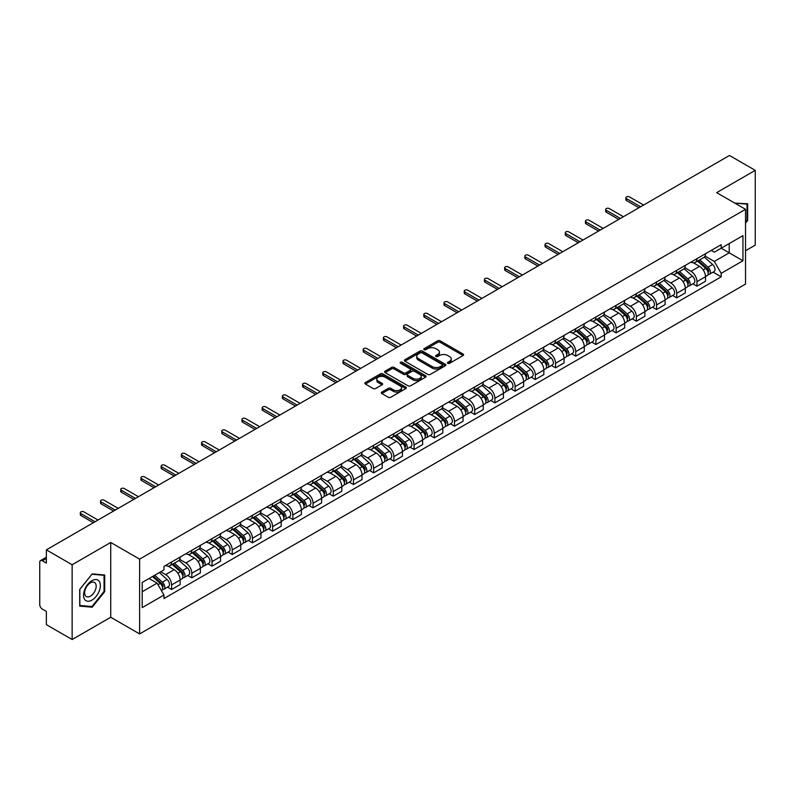 <?xml version="1.0" encoding="UTF-8"?>
<svg xmlns="http://www.w3.org/2000/svg" width="795" height="795" viewBox="0 0 795 795"><rect width="100%" height="100%" fill="white"/><g stroke="black" fill="none" stroke-linecap="round" stroke-linejoin="round"><path stroke-width="1.19" d="M447.794 363.305A1.262 0.725 0 0 0 449.572 363.305L463.078 355.514A1.799 1.034 0 0 0 463.604 354.779A1.799 1.034 0 0 0 463.078 354.043L440.191 340.826A1.799 1.034 0 0 0 437.657 340.826L424.142 348.627A1.262 0.725 0 0 0 423.775 349.144A1.262 0.725 0 0 0 424.142 349.661A1.262 0.725 0 0 0 425.921 349.661L427.67 348.647A5.754 3.319 0 0 1 435.809 348.647L437.717 349.75A5.754 3.319 0 0 1 439.406 352.096A5.754 3.319 0 0 1 437.717 354.441L435.968 355.454A1.262 0.725 0 0 0 435.6 355.971A1.262 0.725 0 0 0 435.968 356.478A1.262 0.725 0 0 0 437.747 356.478L439.496 355.474A5.754 3.319 0 0 1 447.635 355.474L449.543 356.577A5.754 3.319 0 0 1 451.222 358.923A5.754 3.319 0 0 1 449.543 361.268L447.794 362.281A1.262 0.725 0 0 0 447.426 362.798A1.262 0.725 0 0 0 447.794 363.305L447.794 362.281M381.839 392.064A1.799 1.034 0 0 0 381.312 392.8A1.799 1.034 0 0 0 381.839 393.535L388.258 397.242A1.799 1.034 0 0 0 390.802 397.242L405.808 388.576A1.799 1.034 0 0 0 406.334 387.841A1.799 1.034 0 0 0 405.808 387.105L382.922 373.898A1.799 1.034 0 0 0 380.378 373.898L365.372 382.554A1.799 1.034 0 0 0 364.845 383.289A1.799 1.034 0 0 0 365.372 384.025L373.133 388.507A1.799 1.034 0 0 0 375.677 388.507L382.097 384.8A1.799 1.034 0 0 0 382.624 384.065A1.799 1.034 0 0 0 382.097 383.329L378.251 381.113A4.81 2.773 0 0 1 376.84 379.145A4.81 2.773 0 0 1 379.811 376.582A4.81 2.773 0 0 1 385.048 377.178L400.114 385.883A4.81 2.773 0 0 1 401.525 387.841A4.81 2.773 0 0 1 398.553 390.405A4.81 2.773 0 0 1 393.316 389.808L390.802 388.358A1.799 1.034 0 0 0 388.258 388.358L381.839 392.064L381.839 393.535L388.258 389.858L388.258 388.358M139.612 559.143L110.734 542.458L72.136 564.748L46.358 549.862L729.472 155.472L755.25 170.349L716.653 192.638L745.531 209.314L139.612 559.143L139.612 633.923L745.531 284.093L745.531 209.314M427.799 374.415A1.799 1.034 0 0 0 430.343 374.415L445.349 365.75A1.799 1.034 0 0 0 445.876 365.014A1.799 1.034 0 0 0 445.349 364.279L422.463 351.072A1.799 1.034 0 0 0 419.919 351.072L404.913 359.728A1.799 1.034 0 0 0 404.387 360.463A1.799 1.034 0 0 0 404.913 361.198L427.799 374.415M401.028 363.583A1.262 0.725 0 0 1 402.31 363.762L425.554 377.178L410.568 385.823A1.799 1.034 0 0 1 408.034 385.823L385.148 372.616L385.148 371.146A1.799 1.034 0 0 0 384.621 371.881A1.799 1.034 0 0 0 385.148 372.616M385.148 371.146L391.567 367.439A1.799 1.034 0 0 1 394.111 367.439L403.393 372.795A1.799 1.034 0 0 0 405.937 372.795L410.19 370.341A1.799 1.034 0 0 0 410.717 369.605A1.799 1.034 0 0 0 410.19 368.87L400.531 363.295A1.262 0.725 0 0 1 400.163 362.778A1.262 0.725 0 0 1 400.938 362.103A1.262 0.725 0 0 1 402.31 362.262L425.573 375.697A1.799 1.034 0 0 1 426.1 376.433A1.799 1.034 0 0 1 425.573 377.168L425.573 375.697M72.136 564.748L72.136 639.528L46.358 624.651L46.358 611.415L42.344 609.089A3.667 2.117 -120 0 1 39.75 604.607L39.75 562.284A3.667 2.117 -120 0 1 40.505 560.604L46.358 557.225M745.531 250.743L755.25 245.138L755.25 170.349M72.136 639.528L110.734 617.248L139.612 633.923M46.358 549.862L46.358 563.098L42.344 560.783A3.667 2.117 -120 0 0 40.505 560.604M696.967 258.673A8.427 4.869 60 0 1 695.218 262.449L703.764 257.52A8.427 4.869 -120 0 0 705.513 253.734M684.833 267.746L691.004 271.304A8.427 4.869 60 0 1 696.967 281.629L705.513 276.69A8.427 4.869 -120 0 0 699.55 266.375L693.439 262.837M705.513 276.69L705.513 281.251L696.967 286.19L692.862 283.825M695.218 262.449A8.427 4.869 60 0 1 691.074 262.072M696.967 281.629L696.967 286.19M676.754 270.34A8.427 4.869 60 0 1 675.015 274.116L683.561 269.177A8.427 4.869 -120 0 0 685.31 265.401M672.659 295.492L676.754 297.857L685.31 292.918L685.31 288.356A8.427 4.869 -120 0 0 679.347 278.041L673.226 274.504M675.015 274.116A8.427 4.869 60 0 1 670.861 273.738M664.62 279.413L670.801 282.97A8.427 4.869 60 0 1 676.754 293.295L676.754 297.857M656.551 281.996A8.427 4.869 60 0 1 654.802 285.783L663.358 280.844A8.427 4.869 -120 0 0 665.097 277.067M652.457 307.158L656.551 309.523L665.097 304.584L665.097 300.023A8.427 4.869 -120 0 0 659.144 289.708L653.023 286.17M654.802 285.783A8.427 4.869 60 0 1 650.658 285.405M644.417 291.069L650.598 294.637A8.427 4.869 60 0 1 656.551 304.962L656.551 309.523M636.348 293.663A8.427 4.869 60 0 1 634.599 297.449L643.145 292.51A8.427 4.869 -120 0 0 644.894 288.734M632.244 318.815L636.348 321.19L644.894 316.251L644.894 311.69A8.427 4.869 -120 0 0 638.932 301.365L632.82 297.837M634.599 297.449A8.427 4.869 60 0 1 630.455 297.072M624.214 302.736L630.385 306.304A8.427 4.869 60 0 1 636.348 316.629L636.348 321.19M616.135 305.33A8.427 4.869 60 0 1 614.396 309.116L622.942 304.177A8.427 4.869 -120 0 0 624.691 300.401M612.041 330.481L616.135 332.857L624.691 327.918L624.691 323.356A8.427 4.869 -120 0 0 618.729 313.031L612.607 309.503M614.396 309.116A8.427 4.869 60 0 1 610.242 308.738M604.011 314.403L610.182 317.97A8.427 4.869 60 0 1 616.135 328.295L616.135 332.857M595.932 316.996A8.427 4.869 60 0 1 594.193 320.783L602.739 315.844A8.427 4.869 -120 0 0 604.478 312.067M591.838 342.148L595.932 344.513L604.478 339.584L604.478 335.023A8.427 4.869 -120 0 0 598.526 324.698L592.404 321.17M594.193 320.783A8.427 4.869 60 0 1 590.039 320.405M583.798 326.069L589.979 329.637A8.427 4.869 60 0 1 595.932 339.952L595.932 344.513M575.729 328.663A8.427 4.869 60 0 1 573.98 332.449L582.526 327.51A8.427 4.869 -120 0 0 584.275 323.724M571.625 353.815L575.729 356.18L584.275 351.251L584.275 346.69A8.427 4.869 -120 0 0 578.323 336.365L572.201 332.837M573.98 332.449A8.427 4.869 60 0 1 569.836 332.062M563.595 337.736L569.767 341.303A8.427 4.869 60 0 1 575.729 351.619L575.729 356.18M555.516 340.33A8.427 4.869 60 0 1 553.777 344.116L562.323 339.177A8.427 4.869 -120 0 0 564.072 335.391M551.422 365.481L555.526 367.847L564.072 362.918L564.072 358.356A8.427 4.869 -120 0 0 558.11 348.031L551.988 344.503M553.777 344.116A8.427 4.869 60 0 1 549.623 343.728M543.392 349.403L549.564 352.97A8.427 4.869 60 0 1 555.526 363.285L555.526 367.847M535.313 351.996A8.427 4.869 60 0 1 533.574 355.782L542.12 350.843A8.427 4.869 -120 0 0 543.86 347.057M531.219 377.148L535.313 379.513L543.86 374.584L543.86 370.023A8.427 4.869 -120 0 0 537.907 359.698L531.785 356.17M533.574 355.782A8.427 4.869 60 0 1 529.42 355.395M523.18 361.069L529.361 364.637A8.427 4.869 60 0 1 535.313 374.952L535.313 379.513M515.11 363.663A8.427 4.869 60 0 1 513.361 367.439L521.918 362.51A8.427 4.869 -120 0 0 523.657 358.724M511.006 388.815L515.11 391.18L523.657 386.241L523.657 381.68A8.427 4.869 -120 0 0 517.704 371.364L511.582 367.827M513.361 367.439A8.427 4.869 60 0 1 509.217 367.061M502.977 372.736L509.148 376.303A8.427 4.869 60 0 1 515.11 386.618L515.11 391.18M494.907 375.329A8.427 4.869 60 0 1 493.158 379.106L501.705 374.177A8.427 4.869 -120 0 0 503.454 370.391M490.803 400.481L494.907 402.846L503.454 397.907L503.454 393.346A8.427 4.869 -120 0 0 497.491 383.031L491.38 379.493M493.158 379.106A8.427 4.869 60 0 1 489.014 378.728M482.774 384.402L488.945 387.97A8.427 4.869 60 0 1 494.907 398.285L494.907 402.846M474.695 386.996A8.427 4.869 60 0 1 472.955 390.772L481.502 385.843A8.427 4.869 -120 0 0 483.241 382.057M470.6 412.148L474.695 414.513L483.251 409.574L483.251 405.013A8.427 4.869 -120 0 0 477.288 394.698L471.167 391.16M472.955 390.772A8.427 4.869 60 0 1 468.802 390.395M462.561 396.069L468.742 399.627A8.427 4.869 60 0 1 474.695 409.952L474.695 414.513M454.492 398.663A8.427 4.869 60 0 1 452.743 402.439L461.299 397.51A8.427 4.869 -120 0 0 463.038 393.724M450.397 423.815L454.492 426.18L463.038 421.241L463.038 416.679A8.427 4.869 -120 0 0 457.085 406.364L450.964 402.827M452.743 402.439A8.427 4.869 60 0 1 448.599 402.061M442.358 407.736L448.529 411.293A8.427 4.869 60 0 1 454.492 421.618L454.492 426.18M434.289 410.329A8.427 4.869 60 0 1 432.54 414.106L441.086 409.177A8.427 4.869 -120 0 0 442.835 405.39M430.184 435.481L434.289 437.846L442.835 432.907L442.835 428.346A8.427 4.869 -120 0 0 436.872 418.031L430.761 414.493M432.54 414.106A8.427 4.869 60 0 1 428.396 413.728M422.155 419.402L428.326 422.96A8.427 4.869 60 0 1 434.289 433.285L434.289 437.846M414.076 421.986A8.427 4.869 60 0 1 412.337 425.772L420.883 420.833A8.427 4.869 -120 0 0 422.632 417.057M409.982 447.148L414.076 449.513L422.632 444.574L422.632 440.013A8.427 4.869 -120 0 0 416.669 429.697L410.548 426.16M412.337 425.772A8.427 4.869 60 0 1 408.183 425.395M401.942 431.069L408.123 434.627A8.427 4.869 60 0 1 414.076 444.952L414.076 449.513M393.873 433.653A8.427 4.869 60 0 1 392.124 437.439L400.68 432.5A8.427 4.869 -120 0 0 402.419 428.724M389.779 458.814L393.873 461.18L402.419 456.241L402.419 451.679A8.427 4.869 -120 0 0 396.466 441.354L390.345 437.826M392.124 437.439A8.427 4.869 60 0 1 387.98 437.061M381.739 442.726L387.91 446.293A8.427 4.869 60 0 1 393.873 456.618L393.873 461.18M373.67 445.319A8.427 4.869 60 0 1 371.921 449.105L380.467 444.166A8.427 4.869 -120 0 0 382.216 440.39M369.566 470.471L373.67 472.846L382.216 467.907L382.216 463.346A8.427 4.869 -120 0 0 376.254 453.021L370.142 449.493M371.921 449.105A8.427 4.869 60 0 1 367.777 448.728M361.536 454.392L367.707 457.96A8.427 4.869 60 0 1 373.67 468.285L373.67 472.846M353.457 456.986A8.427 4.869 60 0 1 351.718 460.772L360.264 455.833A8.427 4.869 -120 0 0 362.013 452.057M349.363 482.138L353.457 484.513L362.013 479.574L362.013 475.012A8.427 4.869 -120 0 0 356.051 464.687L349.929 461.16M351.718 460.772A8.427 4.869 60 0 1 347.564 460.394M341.333 466.059L347.504 469.626A8.427 4.869 60 0 1 353.457 479.941L353.457 484.513M333.254 468.653A8.427 4.869 60 0 1 331.515 472.439L340.061 467.5A8.427 4.869 -120 0 0 341.8 463.724M329.16 493.804L333.254 496.169L341.8 491.24L341.8 486.679A8.427 4.869 -120 0 0 335.848 476.354L329.726 472.826M331.515 472.439A8.427 4.869 60 0 1 327.361 472.061M321.12 477.725L327.302 481.293A8.427 4.869 60 0 1 333.254 491.608L333.254 496.169M313.051 480.319A8.427 4.869 60 0 1 311.302 484.105L319.848 479.166A8.427 4.869 -120 0 0 321.597 475.38M308.947 505.471L313.051 507.836L321.597 502.907L321.597 498.346A8.427 4.869 -120 0 0 315.635 488.021L309.523 484.493M311.302 484.105A8.427 4.869 60 0 1 307.158 483.718M300.917 489.392L307.089 492.96A8.427 4.869 60 0 1 313.051 503.275L313.051 507.836M292.838 491.986A8.427 4.869 60 0 1 291.099 495.772L299.645 490.833A8.427 4.869 -120 0 0 301.394 487.047M288.744 517.138L292.848 519.503L301.394 514.574L301.394 510.012A8.427 4.869 -120 0 0 295.432 499.687L289.31 496.159M291.099 495.772A8.427 4.869 60 0 1 286.945 495.384M280.715 501.059L286.886 504.626A8.427 4.869 60 0 1 292.848 514.941L292.848 519.503M272.635 503.652A8.427 4.869 60 0 1 270.896 507.439L279.442 502.5A8.427 4.869 -120 0 0 281.182 498.713M268.541 528.804L272.635 531.169L281.182 526.24L281.182 521.669A8.427 4.869 -120 0 0 275.229 511.354L269.108 507.826M270.896 507.439A8.427 4.869 60 0 1 266.742 507.051M260.502 512.725L266.683 516.293A8.427 4.869 60 0 1 272.635 526.608L272.635 531.169M252.432 515.319A8.427 4.869 60 0 1 250.683 519.095L259.24 514.166A8.427 4.869 -120 0 0 260.979 510.38M248.328 540.471L252.432 542.836L260.979 537.897L260.979 533.336A8.427 4.869 -120 0 0 255.026 523.021L248.905 519.483M250.683 519.095A8.427 4.869 60 0 1 246.539 518.718M240.299 524.392L246.47 527.959A8.427 4.869 60 0 1 252.432 538.275L252.432 542.836M232.229 526.986A8.427 4.869 60 0 1 230.48 530.762L239.027 525.833A8.427 4.869 -120 0 0 240.776 522.047M228.125 552.137L232.229 554.503L240.776 549.564L240.776 545.002A8.427 4.869 -120 0 0 234.813 534.687L228.702 531.149M230.48 530.762A8.427 4.869 60 0 1 226.337 530.384M220.096 536.059L226.267 539.626A8.427 4.869 60 0 1 232.229 549.941L232.229 554.503M212.017 538.652A8.427 4.869 60 0 1 210.278 542.429L218.824 537.5A8.427 4.869 -120 0 0 220.563 533.713M207.922 563.804L212.017 566.169L220.573 561.23L220.573 556.669A8.427 4.869 -120 0 0 214.61 546.354L208.489 542.816M210.278 542.429A8.427 4.869 60 0 1 206.124 542.051M199.883 547.725L206.064 551.283A8.427 4.869 60 0 1 212.017 561.608L212.017 566.169M191.814 550.319A8.427 4.869 60 0 1 190.065 554.095L198.621 549.166A8.427 4.869 -120 0 0 200.36 545.38M187.709 575.471L191.814 577.836L200.36 572.897L200.36 568.336A8.427 4.869 -120 0 0 194.407 558.02L188.286 554.483M190.065 554.095A8.427 4.869 60 0 1 185.921 553.718M179.68 559.392L185.851 562.949A8.427 4.869 60 0 1 191.814 573.274L191.814 577.836M171.611 561.986A8.427 4.869 60 0 1 169.862 565.762L178.408 560.823A8.427 4.869 -120 0 0 180.157 557.047M167.507 587.137L171.611 589.502L180.157 584.563L180.157 580.002A8.427 4.869 -120 0 0 174.194 569.687L168.083 566.149M169.862 565.762A8.427 4.869 60 0 1 165.718 565.384M160.729 571.774L165.648 574.616A8.427 4.869 60 0 1 171.611 584.941L171.611 589.502M711.277 250.405L714.317 252.164L742.947 235.638L729.214 243.568L729.214 252.84L714.317 261.436L705.036 256.079M142.206 591.748L157.102 583.142L163.969 595.038L142.206 607.599L142.206 582.467L163.969 569.906L163.969 566.388L721.184 244.681L721.184 248.199L742.947 260.76L721.184 273.331L714.317 261.436M742.947 235.638L742.947 260.76M163.969 595.038L163.969 598.546L721.184 276.839L721.184 273.331M745.531 223.107L747.678 220.454L747.678 203.788L734.809 203.123L747.022 204.116L747.022 220.265L745.531 222.123M110.734 542.458L110.734 617.248M79.709 606.098L92.21 607.211L104.711 591.659L104.711 574.994L92.21 573.881L79.709 589.433L79.709 606.098M157.102 583.142L149.072 578.512M713.075 272.158L721.184 276.839M747.022 220.076L747.678 220.454M90.888 606.446L92.21 607.211M104.056 591.291L104.711 591.659M448.291 363.484L449.543 362.768A5.754 3.319 0 0 0 451.222 360.423L451.222 358.923M439.406 352.096L439.406 353.596A5.754 3.319 0 0 1 437.717 355.941L436.475 356.657M463.058 355.524L440.191 342.327A1.799 1.034 0 0 0 437.657 342.327L424.649 349.83M445.319 365.76L422.463 352.563A1.799 1.034 0 0 0 419.919 352.563L404.943 361.208M442.169 365.531A1.262 0.725 0 0 0 442.537 365.014A1.262 0.725 0 0 0 442.169 364.498L422.075 352.901A1.262 0.725 0 0 0 420.297 352.901L418.458 353.964A5.754 3.319 0 0 0 416.769 356.319A5.754 3.319 0 0 0 418.458 358.664L432.182 366.594A5.754 3.319 0 0 0 440.321 366.594L442.169 365.531L442.169 367.022A1.262 0.725 0 0 0 442.537 366.515L442.537 365.014M416.769 356.319L416.769 357.81A5.754 3.319 0 0 0 418.458 360.165L418.458 358.664M442.169 367.022L440.321 368.085A5.754 3.319 0 0 1 432.182 368.085L418.458 360.165M385.168 372.626L391.567 368.93L391.567 367.439M410.717 369.605L410.717 371.096A1.799 1.034 0 0 1 410.19 371.831L405.937 374.296A1.799 1.034 0 0 1 403.393 374.296L394.111 368.93A1.799 1.034 0 0 0 391.567 368.93M413.022 378.36A4.81 2.773 0 0 0 418.259 378.957A4.81 2.773 0 0 0 421.231 376.393A4.81 2.773 0 0 0 419.82 374.425L414.513 371.364A1.799 1.034 0 0 0 411.969 371.364L407.716 373.819A1.799 1.034 0 0 0 407.189 374.554A1.799 1.034 0 0 0 407.716 375.29L413.022 378.36L413.022 379.851A4.81 2.773 0 0 0 418.259 380.457A4.81 2.773 0 0 0 421.231 377.893L421.231 376.393M407.189 374.554L407.189 376.055A1.799 1.034 0 0 0 407.716 376.79L407.716 375.29M413.022 379.851L407.716 376.79M401.525 387.841L401.525 389.341A4.81 2.773 0 0 1 398.553 391.905A4.81 2.773 0 0 1 393.316 391.299L390.802 389.858A1.799 1.034 0 0 0 388.258 389.858M376.84 379.145L376.84 380.646A4.81 2.773 0 0 0 378.251 382.604L378.251 381.113M382.067 384.81L378.251 382.604M405.778 388.596L382.922 375.389A1.799 1.034 0 0 0 380.378 375.389L365.402 384.045M697.543 261.108L705.781 268.452A4.581 2.643 60 0 1 707.222 275.537L705.513 276.521M697.762 261.297L701.637 263.543M698.378 260.631L707.54 268.799A2.196 1.272 60 0 1 708.226 272.198A2.196 1.272 60 0 1 708.027 272.278M699.749 259.836L707.987 267.18A4.581 2.643 60 0 1 709.418 274.265A4.581 2.643 60 0 1 708.037 274.414M704.34 257.083L712.648 264.487A4.581 2.643 60 0 1 714.079 271.572L709.418 274.265M638.932 207.743L626.5 200.569A2.107 1.212 180 0 1 625.884 199.704L625.884 197.756A2.107 1.212 -0 0 0 626.5 198.621L640.621 206.77M643.602 205.05L629.481 196.902A2.107 1.212 -0 0 0 627.185 196.633A2.107 1.212 -0 0 0 625.884 197.756M677.34 272.774L685.578 280.118A4.581 2.643 60 0 1 687.009 287.204L685.3 288.188M677.559 272.963L681.434 275.209M678.175 272.297L687.337 280.466A2.196 1.272 60 0 1 688.023 283.865A2.196 1.272 60 0 1 687.824 283.944M679.546 271.502L687.774 278.846A4.581 2.643 60 0 1 689.215 285.932A4.581 2.643 60 0 1 687.834 286.081M684.137 268.75L692.445 276.153A4.581 2.643 60 0 1 693.876 283.239L689.215 285.932M657.137 284.441L665.365 291.785A4.581 2.643 60 0 1 666.806 298.87L665.097 299.854M657.356 284.63L661.231 286.866M657.962 283.954L667.124 292.133A2.196 1.272 60 0 1 667.82 295.531A2.196 1.272 60 0 1 667.621 295.611M659.333 283.169L667.571 290.513A4.581 2.643 60 0 1 669.012 297.598A4.581 2.643 60 0 1 667.621 297.737M663.924 280.406L672.232 287.82A4.581 2.643 60 0 1 673.673 294.905L669.012 297.598M636.934 296.108L645.162 303.452A4.581 2.643 60 0 1 646.603 310.537L644.894 311.521M637.143 296.297L641.028 298.532M637.759 295.621L646.921 303.799A2.196 1.272 60 0 1 647.617 307.198A2.196 1.272 60 0 1 647.408 307.277M639.13 294.836L647.369 302.18A4.581 2.643 60 0 1 648.799 309.265A4.581 2.643 60 0 1 647.418 309.404M643.721 292.073L652.029 299.486A4.581 2.643 60 0 1 653.47 306.572L648.799 309.265M746.227 203.659L747.022 204.116M99.236 581.324A11.905 6.877 120 0 0 87.738 584.405A11.905 6.877 120 0 0 84.658 599.47A11.905 6.877 120 0 0 96.155 596.389A11.905 6.877 120 0 0 99.236 581.324M95.41 583.301A8.149 4.71 120 0 0 94.496 582.457A8.149 4.71 120 0 0 86.903 586.263A8.149 4.71 120 0 0 85.423 595.723A8.149 4.71 120 0 0 86.337 596.568A8.149 4.71 120 0 0 93.929 592.762A8.149 4.71 120 0 0 95.41 583.301M91.952 606.545L79.838 605.462L79.838 589.314L91.952 574.248L104.056 575.332L104.056 591.48L91.952 606.545M103.261 574.865L104.056 575.332M618.729 219.41L606.297 212.225A2.107 1.212 180 0 1 605.681 211.371L605.681 209.423A2.107 1.212 -0 0 0 606.297 210.287L620.418 218.436M623.389 216.717L609.278 208.568A2.107 1.212 -0 0 0 606.982 208.3A2.107 1.212 -0 0 0 605.681 209.423M598.526 231.077L586.094 223.892A2.107 1.212 180 0 1 585.468 223.037L585.468 221.089A2.107 1.212 -0 0 0 586.094 221.954L600.205 230.103M603.186 228.384L589.065 220.235A2.107 1.212 -0 0 0 586.77 219.967A2.107 1.212 -0 0 0 585.468 221.089M578.313 242.743L565.881 235.559A2.107 1.212 180 0 1 565.265 234.704L565.265 232.756A2.107 1.212 -0 0 0 565.881 233.621L580.002 241.769M582.983 240.05L568.862 231.902A2.107 1.212 -0 0 0 566.567 231.633A2.107 1.212 -0 0 0 565.265 232.756M616.721 307.774L624.959 315.118A4.581 2.643 60 0 1 626.39 322.194L624.691 323.187M616.94 307.963L620.816 310.199M617.556 307.287L626.718 315.466A2.196 1.272 60 0 1 627.404 318.865A2.196 1.272 60 0 1 627.205 318.944M618.927 306.502L627.156 313.846A4.581 2.643 60 0 1 628.597 320.932A4.581 2.643 60 0 1 627.215 321.071M623.519 303.74L631.826 311.153A4.581 2.643 60 0 1 633.257 318.239L628.597 320.932M596.518 319.431L604.747 326.785A4.581 2.643 60 0 1 606.188 333.86L604.478 334.854M596.737 319.63L600.613 321.866M597.353 318.954L606.506 327.133A2.196 1.272 60 0 1 607.201 330.531A2.196 1.272 60 0 1 607.002 330.611M598.724 318.169L606.953 325.513A4.581 2.643 60 0 1 608.394 332.588A4.581 2.643 60 0 1 607.012 332.737M603.306 315.406L611.613 322.82A4.581 2.643 60 0 1 613.054 329.905L608.394 332.588M558.11 254.41L545.678 247.225A2.107 1.212 180 0 1 545.062 246.37L545.062 244.423A2.107 1.212 -0 0 0 545.678 245.287L559.799 253.436M562.771 251.717L548.659 243.558A2.107 1.212 -0 0 0 546.364 243.3A2.107 1.212 -0 0 0 545.062 244.423M537.907 266.077L525.475 258.892A2.107 1.212 180 0 1 524.859 258.037L524.859 256.089A2.107 1.212 -0 0 0 525.475 256.944L539.586 265.103M542.568 263.384L528.446 255.225A2.107 1.212 -0 0 0 526.151 254.966A2.107 1.212 -0 0 0 524.859 256.089M576.315 331.098L584.544 338.451A4.581 2.643 60 0 1 585.985 345.527L584.275 346.521M576.534 331.296L580.41 333.532M577.14 330.621L586.303 338.799A2.196 1.272 60 0 1 586.998 342.198A2.196 1.272 60 0 1 586.789 342.277M578.512 329.826L586.75 337.179A4.581 2.643 60 0 1 588.181 344.255A4.581 2.643 60 0 1 586.799 344.404M583.103 327.073L591.41 334.486A4.581 2.643 60 0 1 592.851 341.562L588.181 344.255M556.103 342.764L564.341 350.118A4.581 2.643 60 0 1 565.782 357.194L564.072 358.177M556.321 342.963L560.197 345.199M556.937 342.287L566.1 350.466A2.196 1.272 60 0 1 566.785 353.864A2.196 1.272 60 0 1 566.587 353.944M558.309 341.492L566.537 348.846A4.581 2.643 60 0 1 567.978 355.922A4.581 2.643 60 0 1 566.596 356.071M562.9 338.74L571.207 346.153A4.581 2.643 60 0 1 572.639 353.228L567.978 355.922M535.9 354.431L544.138 361.785A4.581 2.643 60 0 1 545.569 368.86L543.86 369.844M536.118 354.63L539.994 356.866M536.734 353.954L545.897 362.132A2.196 1.272 60 0 1 546.582 365.531A2.196 1.272 60 0 1 546.384 365.611M538.106 353.159L546.334 360.513A4.581 2.643 60 0 1 547.775 367.588A4.581 2.643 60 0 1 546.394 367.737M542.697 350.406L550.995 357.82A4.581 2.643 60 0 1 552.436 364.895L547.775 367.588M515.697 366.097L523.925 373.441A4.581 2.643 60 0 1 525.366 380.527L523.657 381.511M515.915 366.296L519.791 368.532M516.521 365.621L525.684 373.799A2.196 1.272 60 0 1 526.379 377.198A2.196 1.272 60 0 1 526.181 377.277M517.893 364.826L526.131 372.179A4.581 2.643 60 0 1 527.562 379.255A4.581 2.643 60 0 1 526.181 379.404M522.484 362.073L530.792 369.486A4.581 2.643 60 0 1 532.233 376.562L527.562 379.255M495.484 377.764L503.722 385.108A4.581 2.643 60 0 1 505.163 392.193L503.454 393.177M495.702 377.963L499.578 380.199M496.319 377.287L505.481 385.456A2.196 1.272 60 0 1 506.167 388.864A2.196 1.272 60 0 1 505.968 388.944M497.69 376.492L505.928 383.836A4.581 2.643 60 0 1 507.359 390.921A4.581 2.643 60 0 1 505.978 391.07M502.281 373.739L510.589 381.153A4.581 2.643 60 0 1 512.02 388.228L507.359 390.921M475.281 389.431L483.519 396.775A4.581 2.643 60 0 1 484.95 403.86L483.241 404.844M475.499 389.63L479.375 391.865M476.116 388.954L485.278 397.122A2.196 1.272 60 0 1 485.964 400.521A2.196 1.272 60 0 1 485.765 400.601M477.487 388.159L485.715 395.503A4.581 2.643 60 0 1 487.156 402.588A4.581 2.643 60 0 1 485.775 402.737M482.078 385.406L490.376 392.809A4.581 2.643 60 0 1 491.817 399.895L487.156 402.588M455.078 401.097L463.306 408.441A4.581 2.643 60 0 1 464.747 415.527L463.038 416.51M455.297 401.296L459.172 403.532M455.903 400.62L465.065 408.789A2.196 1.272 60 0 1 465.761 412.188A2.196 1.272 60 0 1 465.562 412.267M457.274 399.825L465.512 407.169A4.581 2.643 60 0 1 466.953 414.255A4.581 2.643 60 0 1 465.562 414.404M461.865 397.073L470.173 404.476A4.581 2.643 60 0 1 471.614 411.562L466.953 414.255M434.865 412.764L443.103 420.108A4.581 2.643 60 0 1 444.544 427.193L442.835 428.177M435.084 412.953L438.959 415.199M435.7 412.287L444.862 420.456A2.196 1.272 60 0 1 445.548 423.854A2.196 1.272 60 0 1 445.349 423.934M437.071 411.492L445.309 418.836A4.581 2.643 60 0 1 446.74 425.921A4.581 2.643 60 0 1 445.359 426.07M441.662 408.739L449.97 416.143A4.581 2.643 60 0 1 451.401 423.228L446.74 425.921M517.704 277.733L505.262 270.558A2.107 1.212 180 0 1 504.646 269.704L504.646 267.756A2.107 1.212 -0 0 0 505.262 268.611L519.383 276.769M522.365 275.05L508.243 266.891A2.107 1.212 -0 0 0 505.948 266.633A2.107 1.212 -0 0 0 504.646 267.756M497.491 289.4L485.059 282.225A2.107 1.212 180 0 1 484.443 281.36L484.443 279.423A2.107 1.212 -0 0 0 485.059 280.277L499.18 288.436M502.152 286.707L488.041 278.558A2.107 1.212 -0 0 0 485.745 278.3A2.107 1.212 -0 0 0 484.443 279.423M477.288 301.066L464.856 293.892A2.107 1.212 180 0 1 464.24 293.027L464.24 291.089A2.107 1.212 -0 0 0 464.856 291.944L478.968 300.093M481.949 298.373L467.828 290.225A2.107 1.212 -0 0 0 465.532 289.966A2.107 1.212 -0 0 0 464.24 291.089M457.085 312.733L444.644 305.558A2.107 1.212 180 0 1 444.027 304.694L444.027 302.756A2.107 1.212 -0 0 0 444.644 303.611L458.765 311.759M461.746 310.04L447.625 301.891A2.107 1.212 -0 0 0 445.329 301.633A2.107 1.212 -0 0 0 444.027 302.756M436.872 324.4L424.441 317.225A2.107 1.212 180 0 1 423.824 316.36L423.824 314.422A2.107 1.212 -0 0 0 424.441 315.277L438.562 323.426M441.543 321.707L427.422 313.558A2.107 1.212 -0 0 0 425.126 313.29A2.107 1.212 -0 0 0 423.824 314.422M416.669 336.066L404.238 328.892A2.107 1.212 180 0 1 403.622 328.027L403.622 326.079A2.107 1.212 -0 0 0 404.238 326.944L418.349 335.092M421.33 333.373L407.219 325.225A2.107 1.212 -0 0 0 404.923 324.956A2.107 1.212 -0 0 0 403.622 326.079M396.466 347.733L384.025 340.558A2.107 1.212 180 0 1 383.409 339.694L383.409 337.746A2.107 1.212 -0 0 0 384.025 338.61L398.146 346.759M401.127 345.04L387.006 336.891A2.107 1.212 -0 0 0 384.71 336.623A2.107 1.212 -0 0 0 383.409 337.746M376.254 359.4L363.822 352.225A2.107 1.212 180 0 1 363.206 351.36L363.206 349.412A2.107 1.212 -0 0 0 363.822 350.277L377.943 358.426M380.924 356.707L366.803 348.558A2.107 1.212 -0 0 0 364.507 348.29A2.107 1.212 -0 0 0 363.206 349.412M414.662 424.431L422.9 431.774A4.581 2.643 60 0 1 424.331 438.86L422.622 439.844M414.881 424.619L418.756 426.865M415.497 423.954L424.659 432.122A2.196 1.272 60 0 1 425.345 435.521A2.196 1.272 60 0 1 425.146 435.6M416.868 423.159L425.096 430.502A4.581 2.643 60 0 1 426.537 437.588A4.581 2.643 60 0 1 425.156 437.737M421.459 420.396L429.767 427.809A4.581 2.643 60 0 1 431.198 434.895L426.537 437.588M394.459 436.097L402.687 443.441A4.581 2.643 60 0 1 404.128 450.526L402.419 451.51M394.678 436.286L398.553 438.522M395.284 435.61L404.446 443.789A2.196 1.272 60 0 1 405.142 447.188A2.196 1.272 60 0 1 404.943 447.267M396.655 434.825L404.894 442.169A4.581 2.643 60 0 1 406.334 449.255A4.581 2.643 60 0 1 404.943 449.394M401.246 432.063L409.554 439.476A4.581 2.643 60 0 1 410.995 446.561L406.334 449.255M374.256 447.764L382.484 455.108A4.581 2.643 60 0 1 383.925 462.193L382.216 463.177M374.465 447.953L378.341 450.189M375.081 447.277L384.243 455.456A2.196 1.272 60 0 1 384.939 458.854A2.196 1.272 60 0 1 384.73 458.934M376.452 446.492L384.691 453.836A4.581 2.643 60 0 1 386.122 460.921A4.581 2.643 60 0 1 384.74 461.06M381.043 443.729L389.351 451.143A4.581 2.643 60 0 1 390.792 458.228L386.122 460.921M354.043 459.43L362.281 466.774A4.581 2.643 60 0 1 363.713 473.85L362.003 474.844M354.262 459.619L358.138 461.855M354.878 458.944L364.04 467.122A2.196 1.272 60 0 1 364.726 470.521A2.196 1.272 60 0 1 364.527 470.6M356.249 458.159L364.478 465.502A4.581 2.643 60 0 1 365.919 472.588A4.581 2.643 60 0 1 364.537 472.727M360.841 455.396L369.148 462.809A4.581 2.643 60 0 1 370.579 469.895L365.919 472.588M333.84 471.087L342.069 478.441A4.581 2.643 60 0 1 343.51 485.516L341.8 486.51M334.059 471.286L337.935 473.522M334.675 470.61L343.828 478.789A2.196 1.272 60 0 1 344.523 482.187A2.196 1.272 60 0 1 344.324 482.267M336.037 469.825L344.275 477.169A4.581 2.643 60 0 1 345.716 484.244A4.581 2.643 60 0 1 344.334 484.394M340.628 467.062L348.935 474.476A4.581 2.643 60 0 1 350.376 481.561L345.716 484.244M313.637 482.754L321.866 490.108A4.581 2.643 60 0 1 323.307 497.183L321.597 498.177M313.856 482.953L317.732 485.189M314.462 482.277L323.625 490.455A2.196 1.272 60 0 1 324.32 493.854A2.196 1.272 60 0 1 324.112 493.934M315.834 481.482L324.072 488.836A4.581 2.643 60 0 1 325.503 495.911A4.581 2.643 60 0 1 324.122 496.06M320.425 478.729L328.733 486.142A4.581 2.643 60 0 1 330.173 493.218L325.503 495.911M356.051 371.066L343.619 363.881A2.107 1.212 180 0 1 343.003 363.027L343.003 361.079A2.107 1.212 -0 0 0 343.619 361.944L357.74 370.092M360.711 368.373L346.6 360.224A2.107 1.212 -0 0 0 344.305 359.956A2.107 1.212 -0 0 0 343.003 361.079M335.848 382.733L323.416 375.548A2.107 1.212 180 0 1 322.79 374.693L322.79 372.746A2.107 1.212 -0 0 0 323.416 373.61L337.527 381.759M340.508 380.04L326.387 371.891A2.107 1.212 -0 0 0 324.092 371.623A2.107 1.212 -0 0 0 322.79 372.746M315.635 394.399L303.203 387.215A2.107 1.212 180 0 1 302.587 386.36L302.587 384.412A2.107 1.212 -0 0 0 303.203 385.277L317.324 393.426M320.305 391.706L306.184 383.558A2.107 1.212 -0 0 0 303.889 383.289A2.107 1.212 -0 0 0 302.587 384.412M295.432 406.066L283 398.881A2.107 1.212 180 0 1 282.384 398.027L282.384 396.079A2.107 1.212 -0 0 0 283 396.944L297.121 405.092M300.093 403.373L285.981 395.214A2.107 1.212 -0 0 0 283.686 394.956A2.107 1.212 -0 0 0 282.384 396.079M275.229 417.733L262.797 410.548A2.107 1.212 180 0 1 262.181 409.693L262.181 407.746A2.107 1.212 -0 0 0 262.797 408.6L276.908 416.759M279.89 415.04L265.769 406.881A2.107 1.212 -0 0 0 263.473 406.623A2.107 1.212 -0 0 0 262.181 407.746M255.026 429.389L242.584 422.215A2.107 1.212 180 0 1 241.968 421.35L241.968 419.412A2.107 1.212 -0 0 0 242.584 420.267L256.705 428.425M259.687 426.706L245.566 418.548A2.107 1.212 -0 0 0 243.27 418.289A2.107 1.212 -0 0 0 241.968 419.412M293.425 494.42L301.663 501.774A4.581 2.643 60 0 1 303.104 508.85L301.394 509.833M293.643 494.619L297.519 496.855M294.259 493.943L303.422 502.122A2.196 1.272 60 0 1 304.107 505.521A2.196 1.272 60 0 1 303.909 505.6M295.631 493.148L303.859 500.502A4.581 2.643 60 0 1 305.3 507.578A4.581 2.643 60 0 1 303.919 507.727M300.222 490.396L308.53 497.809A4.581 2.643 60 0 1 309.961 504.885L305.3 507.578M234.813 441.056L222.381 433.881A2.107 1.212 180 0 1 221.765 433.017L221.765 431.079A2.107 1.212 -0 0 0 222.381 431.933L236.503 440.092M239.474 438.363L225.363 430.214A2.107 1.212 -0 0 0 223.067 429.956A2.107 1.212 -0 0 0 221.765 431.079M273.222 506.087L281.46 513.441A4.581 2.643 60 0 1 282.891 520.516L281.182 521.5M273.44 506.286L277.316 508.522M274.056 505.61L283.219 513.789A2.196 1.272 60 0 1 283.904 517.187A2.196 1.272 60 0 1 283.706 517.267M275.428 504.815L283.656 512.169A4.581 2.643 60 0 1 285.097 519.244A4.581 2.643 60 0 1 283.716 519.393M280.019 502.062L288.317 509.476A4.581 2.643 60 0 1 289.758 516.551L285.097 519.244M214.61 452.723L202.178 445.548A2.107 1.212 180 0 1 201.562 444.683L201.562 442.745A2.107 1.212 -0 0 0 202.178 443.6L216.29 451.749M219.271 450.03L205.15 441.881A2.107 1.212 -0 0 0 202.854 441.623A2.107 1.212 -0 0 0 201.562 442.745M253.019 517.754L261.247 525.097A4.581 2.643 60 0 1 262.688 532.183L260.979 533.167M253.237 517.952L257.113 520.188M253.844 517.277L263.006 525.455A2.196 1.272 60 0 1 263.702 528.854A2.196 1.272 60 0 1 263.493 528.933M255.215 516.482L263.453 523.835A4.581 2.643 60 0 1 264.884 530.911A4.581 2.643 60 0 1 263.503 531.06M259.806 513.729L268.114 521.142A4.581 2.643 60 0 1 269.555 528.218L264.884 530.911M194.407 464.389L181.966 457.214A2.107 1.212 180 0 1 181.349 456.35L181.349 454.412A2.107 1.212 -0 0 0 181.966 455.267L196.087 463.415M199.068 461.696L184.947 453.548A2.107 1.212 -0 0 0 182.651 453.289A2.107 1.212 -0 0 0 181.349 454.412M232.806 529.42L241.044 536.764A4.581 2.643 60 0 1 242.485 543.85L240.776 544.833M233.024 529.619L236.9 531.855M233.641 528.943L242.803 537.112A2.196 1.272 60 0 1 243.489 540.511A2.196 1.272 60 0 1 243.29 540.6M235.012 528.148L243.24 535.492A4.581 2.643 60 0 1 244.681 542.578A4.581 2.643 60 0 1 243.3 542.727M239.603 525.396L247.911 532.809A4.581 2.643 60 0 1 249.342 539.885L244.681 542.578M174.194 476.056L161.763 468.881A2.107 1.212 180 0 1 161.147 468.017L161.147 466.079A2.107 1.212 -0 0 0 161.763 466.933L175.884 475.082M178.865 473.363L164.744 465.214A2.107 1.212 -0 0 0 162.448 464.946A2.107 1.212 -0 0 0 161.147 466.079M212.603 541.087L220.841 548.431A4.581 2.643 60 0 1 222.272 555.516L220.563 556.5M212.822 541.286L216.697 543.522M213.438 540.61L222.6 548.779A2.196 1.272 60 0 1 223.286 552.177A2.196 1.272 60 0 1 223.087 552.257M214.809 539.815L223.037 547.159A4.581 2.643 60 0 1 224.478 554.244A4.581 2.643 60 0 1 223.097 554.393M219.4 537.062L227.698 544.466A4.581 2.643 60 0 1 229.139 551.551L224.478 554.244M153.992 487.723L141.56 480.548A2.107 1.212 180 0 1 140.944 479.683L140.944 477.735A2.107 1.212 -0 0 0 141.56 478.6L155.671 486.749M158.652 485.029L144.541 476.881A2.107 1.212 -0 0 0 142.245 476.612A2.107 1.212 -0 0 0 140.944 477.735M192.4 552.754L200.628 560.097A4.581 2.643 60 0 1 202.069 567.183L200.36 568.167M192.619 552.942L196.494 555.188M193.225 552.277L202.387 560.445A2.196 1.272 60 0 1 203.083 563.844A2.196 1.272 60 0 1 202.884 563.923M194.596 551.482L202.834 558.825A4.581 2.643 60 0 1 204.275 565.911A4.581 2.643 60 0 1 202.884 566.06M199.187 548.729L207.495 556.132A4.581 2.643 60 0 1 208.936 563.218L204.275 565.911M133.789 499.389L121.347 492.214A2.107 1.212 180 0 1 120.731 491.35L120.731 489.402A2.107 1.212 -0 0 0 121.347 490.267L135.468 498.415M138.449 496.696L124.328 488.547A2.107 1.212 -0 0 0 122.032 488.279A2.107 1.212 -0 0 0 120.731 489.402M172.187 564.42L180.425 571.764A4.581 2.643 60 0 1 181.866 578.849L180.157 579.833M172.406 564.609L176.281 566.855M173.022 563.943L182.184 572.112A2.196 1.272 60 0 1 182.87 575.51A2.196 1.272 60 0 1 182.671 575.59M174.393 563.148L182.631 570.492A4.581 2.643 60 0 1 184.062 577.577A4.581 2.643 60 0 1 182.681 577.726M178.984 560.395L187.292 567.799A4.581 2.643 60 0 1 188.723 574.884L184.062 577.577M113.576 511.056L101.144 503.871A2.107 1.212 180 0 1 100.528 503.016L100.528 501.069A2.107 1.212 -0 0 0 101.144 501.933L115.265 510.082M118.246 508.363L104.125 500.214A2.107 1.212 -0 0 0 101.83 499.946A2.107 1.212 -0 0 0 100.528 501.069M152.491 576.534L160.222 583.431A4.581 2.643 60 0 1 161.653 590.516L161.435 590.645M152.57 576.484L156.078 578.512M153.316 576.057L161.981 583.778A2.196 1.272 60 0 1 162.667 587.177A2.196 1.272 60 0 1 162.468 587.257M154.687 575.262L162.418 582.159A4.581 2.643 60 0 1 163.859 589.244A4.581 2.643 60 0 1 162.478 589.393M159.358 572.569L167.079 579.466A4.581 2.643 60 0 1 168.52 586.551L163.859 589.244M93.373 522.722L80.941 515.538A2.107 1.212 180 0 1 80.325 514.683L80.325 512.735A2.107 1.212 -0 0 0 80.941 513.6L95.062 521.749M98.033 520.029L83.922 511.881A2.107 1.212 -0 0 0 81.627 511.612A2.107 1.212 -0 0 0 80.325 512.735M191.814 573.274L200.36 568.336M212.017 561.608L220.573 556.669M232.229 549.941L240.776 545.002M252.432 538.275L260.979 533.336M272.635 526.608L281.182 521.669M292.848 514.941L301.394 510.012M313.051 503.275L321.597 498.346M333.254 491.608L341.8 486.679M353.457 479.941L362.013 475.012M373.67 468.285L382.216 463.346M393.873 456.618L402.419 451.679M414.076 444.952L422.632 440.013M434.289 433.285L442.835 428.346M454.492 421.618L463.038 416.679M474.695 409.952L483.251 405.013M494.907 398.285L503.454 393.346M515.11 386.618L523.657 381.68M535.313 374.952L543.86 370.023M555.526 363.285L564.072 358.356M575.729 351.619L584.275 346.69M595.932 339.952L604.478 335.023M616.135 328.295L624.691 323.356M636.348 316.629L644.894 311.69M656.551 304.962L665.097 300.023M676.754 293.295L685.31 288.356M171.611 584.941L180.157 580.002M165.648 574.616L174.194 569.687M185.851 562.949L194.407 558.02M206.064 551.283L214.61 546.354M226.267 539.626L234.813 534.687M246.47 527.959L255.026 523.021M266.683 516.293L275.229 511.354M286.886 504.626L295.432 499.687M307.089 492.96L315.635 488.021M327.302 481.293L335.848 476.354M347.504 469.626L356.051 464.687M367.707 457.96L376.254 453.021M387.91 446.293L396.466 441.354M408.123 434.627L416.669 429.697M428.326 422.96L436.872 418.031M448.529 411.293L457.085 406.364M468.742 399.627L477.288 394.698M488.945 387.97L497.491 383.031M509.148 376.303L517.704 371.364M529.361 364.637L537.907 359.698M549.564 352.97L558.11 348.031M569.767 341.303L578.323 336.365M589.979 329.637L598.526 324.698M610.182 317.97L618.729 313.031M630.385 306.304L638.932 301.365M650.598 294.637L659.144 289.708M670.801 282.97L679.347 278.041M691.004 271.304L699.55 266.375M46.358 558.468L42.344 560.783M449.543 362.768L449.543 361.268M435.968 356.478L435.968 355.454M437.717 355.941L437.717 354.441M424.142 349.661L424.142 348.627M437.657 342.327L437.657 340.826M440.191 342.327L440.191 340.826M463.078 355.514L463.078 354.043M404.913 361.198L404.913 359.728M419.919 352.563L419.919 351.072M422.463 352.563L422.463 351.072M445.349 365.75L445.349 364.279M432.182 368.085L432.182 366.594M440.321 368.085L440.321 366.594M394.111 368.93L394.111 367.439M403.393 374.296L403.393 372.795M405.937 374.296L405.937 372.795M410.19 371.831L410.19 370.341M402.31 363.762L402.31 362.262M390.802 389.858L390.802 388.358M393.316 391.299L393.316 389.808M382.097 384.8L382.097 383.329M365.372 384.025L365.372 382.554M380.378 375.389L380.378 373.898M382.922 375.389L382.922 373.898M405.808 388.576L405.808 387.105M705.781 268.452L703.217 269.932M708.683 271.194L707.858 271.671M712.648 264.487L707.987 267.18M626.5 198.621L626.5 200.569M685.578 280.118L683.004 281.599M688.48 282.861L687.655 283.338M692.445 276.153L687.774 278.846M665.365 291.785L662.801 293.266M668.277 294.528L667.452 295.005M672.232 287.82L667.571 290.513M645.162 303.452L642.598 304.932M648.064 306.194L647.239 306.671M652.029 299.486L647.369 302.18M606.297 210.287L606.297 212.225M586.094 221.954L586.094 223.892M565.881 233.621L565.881 235.559M624.959 315.118L622.386 316.599M627.861 317.861L627.036 318.338M631.826 311.153L627.156 313.846M604.747 326.785L602.183 328.265M607.658 329.528L606.833 330.005M611.613 322.82L606.953 325.513M545.678 245.287L545.678 247.225M525.475 256.944L525.475 258.892M584.544 338.451L581.98 339.932M587.445 341.194L586.621 341.671M591.41 334.486L586.75 337.179M564.341 350.118L561.777 351.599M567.242 352.861L566.418 353.328M571.207 346.153L566.537 348.846M544.138 361.785L541.564 363.265M547.039 364.517L546.215 364.994M550.995 357.82L546.334 360.513M523.925 373.441L521.361 374.932M526.827 376.184L526.002 376.661M530.792 369.486L526.131 372.179M503.722 385.108L501.158 386.599M506.624 387.851L505.799 388.328M510.589 381.153L505.928 383.836M483.519 396.775L480.945 398.255M486.421 399.517L485.596 399.994M490.376 392.809L485.715 395.503M463.306 408.441L460.742 409.922M466.218 411.184L465.393 411.661M470.173 404.476L465.512 407.169M443.103 420.108L440.539 421.589M446.005 422.851L445.18 423.328M449.97 416.143L445.309 418.836M505.262 268.611L505.262 270.558M485.059 280.277L485.059 282.225M464.856 291.944L464.856 293.892M444.644 303.611L444.644 305.558M424.441 315.277L424.441 317.225M404.238 326.944L404.238 328.892M384.025 338.61L384.025 340.558M363.822 350.277L363.822 352.225M422.9 431.774L420.326 433.255M425.802 434.517L424.977 434.994M429.767 427.809L425.096 430.502M402.687 443.441L400.123 444.922M405.599 446.184L404.774 446.661M409.554 439.476L404.894 442.169M382.484 455.108L379.921 456.588M385.386 457.85L384.561 458.327M389.351 451.143L384.691 453.836M362.281 466.774L359.708 468.255M365.183 469.517L364.358 469.994M369.148 462.809L364.478 465.502M342.069 478.441L339.505 479.922M344.98 481.184L344.156 481.661M348.935 474.476L344.275 477.169M321.866 490.108L319.302 491.588M324.767 492.85L323.943 493.327M328.733 486.142L324.072 488.836M343.619 361.944L343.619 363.881M323.416 373.61L323.416 375.548M303.203 385.277L303.203 387.215M283 396.944L283 398.881M262.797 408.6L262.797 410.548M242.584 420.267L242.584 422.215M301.663 501.774L299.089 503.255M304.565 504.507L303.74 504.984M308.53 497.809L303.859 500.502M222.381 431.933L222.381 433.881M281.46 513.441L278.886 514.921M284.362 516.174L283.537 516.651M288.317 509.476L283.656 512.169M202.178 443.6L202.178 445.548M261.247 525.097L258.683 526.588M264.149 527.84L263.324 528.317M268.114 521.142L263.453 523.835M181.966 455.267L181.966 457.214M241.044 536.764L238.48 538.255M243.946 539.507L243.121 539.984M247.911 532.809L243.24 535.492M161.763 466.933L161.763 468.881M220.841 548.431L218.267 549.911M223.743 551.173L222.918 551.65M227.698 544.466L223.037 547.159M141.56 478.6L141.56 480.548M200.628 560.097L198.064 561.578M203.54 562.84L202.705 563.317M207.495 556.132L202.834 558.825M121.347 490.267L121.347 492.214M180.425 571.764L177.861 573.245M183.327 574.507L182.502 574.984M187.292 567.799L182.631 570.492M101.144 501.933L101.144 503.871M160.222 583.431L158.006 584.713M163.124 586.173L162.299 586.65M167.079 579.466L162.418 582.159M80.941 513.6L80.941 515.538"/></g></svg>
